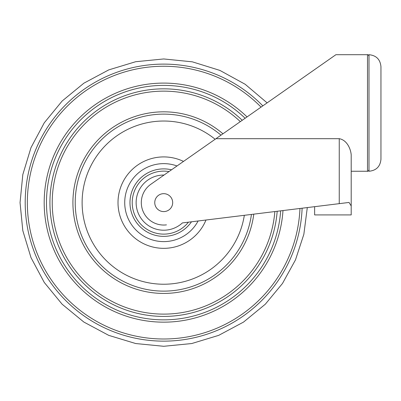 <?xml version="1.0" encoding="UTF-8"?>
<svg xmlns="http://www.w3.org/2000/svg" width="401" height="401" viewBox="0 0 401 401"><rect width="100%" height="100%" fill="white"/><g stroke="black" fill="none" stroke-linecap="round" stroke-linejoin="round"><path stroke-width="0.6" d="M349.04 202.45L351.201 205.944L349.04 202.45L182.41 222.911A27.584 27.584 0 0 1 136.134 202.47A27.584 27.584 0 0 1 164.034 175.042M166.45 224.871A22.411 22.411 0 0 1 150.861 184.27L215.964 138.686L339.246 138.686C347.401 140.109 350.92 149.779 351.201 155.027L351.201 214.911L351.201 155.027M163.718 211.593A8.967 8.967 0 0 1 155.954 198.144A8.967 8.967 0 0 1 171.483 198.144A8.967 8.967 0 0 1 163.718 211.593M267.116 102.867L245.156 84.265L219.893 70.406L192.355 61.834L163.718 58.957L135.688 61.719L108.741 69.894L83.899 83.172L62.13 101.037L44.26 122.811L30.987 147.648L22.812 174.6L20.05 202.625L22.812 230.655L30.987 257.607L44.26 282.444L62.13 304.214L83.899 322.083L108.741 335.361L135.688 343.537L163.718 346.294L191.748 343.537L218.695 335.361L243.537 322.083L265.307 304.214L282.484 283.472L295.482 259.883L303.853 234.289L307.301 207.578L308.65 207.412M351.201 214.911L314.63 214.911L314.63 206.675M215.964 138.686L335.898 54.706L367.501 54.706L367.501 171.247L351.201 171.247M380.95 66.656C380.243 59.398 376.258 55.413 368.995 54.706L368.995 171.247C376.258 170.54 380.243 166.555 380.95 159.297L380.95 66.656L380.95 159.297M368.995 127.919L368.995 98.034M163.718 291.126A88.501 88.501 0 0 1 80.641 172.119A88.501 88.501 0 0 1 220.996 135.162A88.501 88.501 0 0 0 80.641 172.119A88.501 88.501 0 0 0 163.718 291.126A88.501 88.501 0 0 0 251.427 214.44A88.501 88.501 0 0 1 163.718 291.126M242.244 120.28A113.784 113.784 0 0 0 58.085 160.335A113.784 113.784 0 0 0 163.718 316.414A113.784 113.784 0 0 0 277.176 211.277M163.718 319.858A117.232 117.232 0 0 1 55.012 158.731A117.232 117.232 0 0 1 245.126 118.265A117.232 117.232 0 0 0 55.012 158.731A117.232 117.232 0 0 0 163.718 319.858A117.232 117.232 0 0 0 280.665 210.846A117.232 117.232 0 0 1 163.718 319.858M339.246 138.686L339.246 203.653M244.329 215.307A81.603 81.603 0 0 1 163.718 284.229A81.603 81.603 0 0 1 86.811 175.347A81.603 81.603 0 0 1 215.136 139.262M183.498 161.413A45.714 45.714 0 0 0 119.147 192.485A45.714 45.714 0 0 0 163.718 248.339A45.714 45.714 0 0 0 205.994 220.014M198.119 220.981A38.992 38.992 0 0 1 125.312 195.883A38.992 38.992 0 0 1 177.001 165.964M171.528 169.798A33.744 33.744 0 0 0 130.205 198.695A33.744 33.744 0 0 0 191.488 221.798M222.941 133.799A90.796 90.796 0 0 0 78.591 171.042A90.796 90.796 0 0 0 163.718 293.427A90.796 90.796 0 0 0 253.783 214.149M188.425 222.174A31.504 31.504 0 0 1 132.33 199.979A31.504 31.504 0 0 1 168.996 171.568M274.845 211.563A111.488 111.488 0 0 1 163.718 314.113A111.488 111.488 0 0 1 60.135 161.403A111.488 111.488 0 0 1 240.324 121.628M247.041 116.922A119.533 119.533 0 0 0 52.967 157.663A119.533 119.533 0 0 0 163.718 322.158A119.533 119.533 0 0 0 282.986 210.56M299.963 208.48A136.37 136.37 0 0 1 163.718 339A136.37 136.37 0 0 1 37.975 149.844A136.37 136.37 0 0 1 261.056 107.112M262.83 105.869A138.51 138.51 0 0 0 36.07 148.851A138.51 138.51 0 0 0 163.718 341.141A138.51 138.51 0 0 0 302.118 208.214M367.501 171.247C367.887 171.573 368.389 171.072 368.995 169.753M367.501 54.706C367.917 54.391 368.419 54.887 368.995 56.2"/></g></svg>
